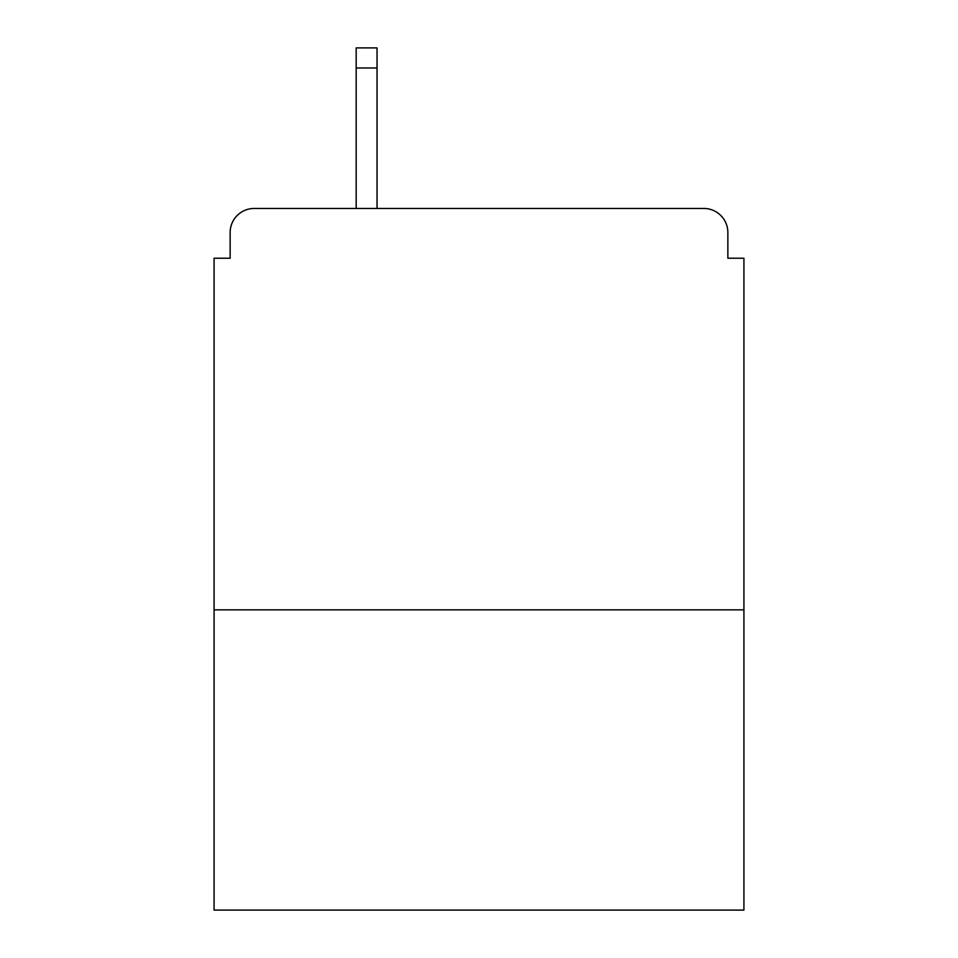 <?xml version="1.0" encoding="UTF-8"?>
<svg xmlns="http://www.w3.org/2000/svg" width="958" height="958" viewBox="0 0 958 958"><rect width="100%" height="100%" fill="white"/><g stroke="black" fill="none" stroke-linecap="round" stroke-linejoin="round"><path stroke-width="1.44" d="M743.923 609.851L743.923 258.229L727.864 258.229L727.864 232.543A24.082 24.082 0 0 0 703.783 208.461L254.217 208.461A24.082 24.082 0 0 0 230.136 232.543L230.136 258.229L214.077 258.229L214.077 910.1L743.923 910.1L743.923 609.851L214.077 609.851M230.136 232.543L230.136 258.229M703.783 208.461L581.757 208.461M356.172 67.97L356.172 47.9L377.045 47.9L377.045 67.97L356.172 67.97L356.172 208.461L254.217 208.461M727.864 258.229L727.864 232.543M377.045 67.97L377.045 208.461"/></g></svg>
